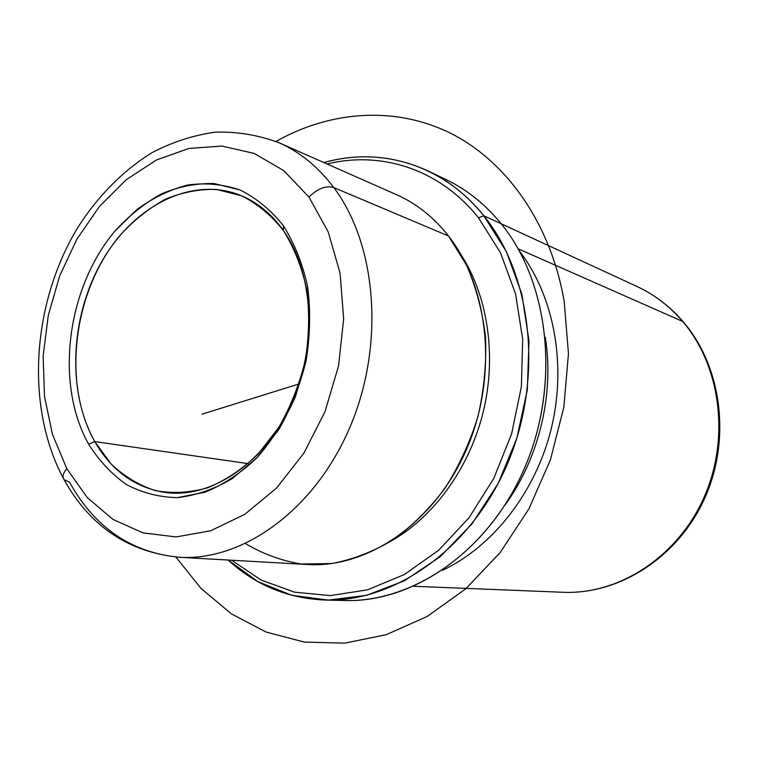 <?xml version="1.0" encoding="UTF-8"?>
<svg xmlns="http://www.w3.org/2000/svg" width="758" height="758" viewBox="0 0 758 758"><rect width="100%" height="100%" fill="white"/><g stroke="black" fill="none" stroke-linecap="round" stroke-linejoin="round"><path stroke-width="1.14" d="M94.759 441.592C66.846 391.952 70.134 317.555 101.364 262.315C132.461 207.067 189.851 176.32 238.723 194.645C256.119 201.306 270.976 213.216 283.303 230.385C271.146 215.139 257.17 203.57 241.366 195.697L216.437 189.443C199.165 188.969 182.1 192.257 165.225 199.307C148.843 208.336 133.796 220.322 120.086 235.293C73.422 290.504 61.578 382.904 94.759 441.592L88.648 444.197C54.538 383.51 66.799 288.239 114.865 231.162L136.81 209.596C152.908 197.866 169.849 189.671 187.624 185.009C205.551 182.583 223.013 184.241 240.011 189.964C256.356 198.056 270.814 209.975 283.397 225.732L283.303 230.385L283.397 225.732C294.521 243.451 302.603 263.784 307.644 286.732C310.685 310.676 310.202 335.207 306.175 360.315L295.459 396.576C285.273 419.544 272.539 439.839 257.265 457.453L232.166 478.668C214.173 489.223 195.924 495.543 177.41 497.636C159.218 497.257 142.21 492.89 126.387 484.533C111.606 474.11 99.023 460.665 88.648 444.197L94.759 441.592L111.038 463.896C124.018 476.242 138.686 485.129 155.049 490.54C172.085 493.723 189.604 492.814 207.597 487.82C225.458 480.439 242.276 469.221 258.071 454.165L278.868 427.247C290.655 406.591 299.457 384.306 305.284 360.391C309.169 336.164 309.643 312.486 306.706 289.357C301.845 267.195 294.047 247.534 283.303 230.385C313.736 273.003 317.706 345.904 291.186 404.251C264.769 462.702 212.515 498.025 166.921 492.7C135.976 488.37 111.919 471.334 94.759 441.592L248.217 463.631L94.759 441.592M308.951 197.061L328.195 231.872L340.086 273.221L343.658 318.834L338.551 365.953L324.993 411.689L303.844 453.218L276.528 488.067L244.806 514.322L210.677 530.78L176.131 536.92L143.016 532.902L112.942 519.401L87.217 497.532L66.827 468.671L52.454 434.391L44.504 396.311L43.13 356.099L48.275 315.413L59.693 275.884L76.937 239.083L99.383 206.555L126.226 179.741L156.451 159.985L188.818 148.454L221.914 146.076L254.119 153.4L283.71 170.55L308.951 197.061C317.545 188.581 325.817 185.407 333.766 187.548C377.058 244.976 385.064 345.629 349.656 427.882C314.409 510.276 242.569 561.384 179.267 557.263C242.569 561.384 314.409 510.276 349.656 427.882C385.064 345.629 377.058 244.976 333.766 187.548C325.817 185.407 317.545 188.581 308.951 197.061L283.71 170.55L254.119 153.4L221.914 146.076L188.818 148.454L156.451 159.985L126.226 179.741L99.383 206.555L76.937 239.083L59.693 275.884L48.275 315.413L43.13 356.099L44.504 396.311L52.454 434.391L66.827 468.671L87.217 497.532L112.942 519.401L143.016 532.902L176.131 536.92L210.677 530.78L244.806 514.322L276.528 488.067L303.844 453.218L324.993 411.689L338.551 365.953L343.658 318.834L340.086 273.221L328.195 231.872L308.951 197.061M88.648 444.197C99.023 460.665 111.606 474.11 126.387 484.533C142.21 492.89 159.218 497.257 177.41 497.636L205.039 492.217C223.506 484.618 240.911 473.02 257.265 457.453L278.802 429.587C291.015 408.183 300.14 385.102 306.175 360.315C310.202 335.207 310.685 310.676 307.644 286.732C302.603 263.784 294.521 243.451 283.397 225.732C270.814 209.975 256.356 198.056 240.011 189.964L214.258 183.569C196.426 183.133 178.812 186.582 161.407 193.906C144.513 203.267 129.002 215.689 114.865 231.162C66.799 288.239 54.538 383.51 88.648 444.197M64.042 479.615C62.147 476.725 63.075 473.087 66.827 468.671C63.075 473.087 62.147 476.725 64.042 479.615L69.575 482.249C94.797 527.653 131.361 552.658 179.267 557.263C128.472 552.231 90.06 526.355 64.042 479.615M63.388 478.412C25.014 406.288 32.044 303.702 77.25 228.404C97.261 196.777 122.758 170.683 152.15 152.576C172.35 142.049 193.328 135.246 215.073 132.186C236.96 131.466 258.307 135.009 279.115 142.788L396.595 194.721C416.417 203.495 433.718 217.252 448.49 235.984L333.766 187.548C318.237 166.959 300.026 152.036 279.115 142.788C300.026 152.036 318.237 166.959 333.766 187.548L448.49 235.984C489.677 288.229 498.129 377.674 466.085 450.347C434.173 523.143 367.564 568.348 307.511 564.52L179.267 557.263M245.573 543.619C262.77 553.918 281.322 560.712 301.22 564.009L331.89 563.535C352.764 559.584 373.135 551.71 393.032 539.914C412.238 525.967 429.568 508.741 445.012 488.237C459.007 466.17 470.007 442.246 477.985 416.436C484.021 390.076 486.541 363.707 485.537 337.338C482.505 311.519 476.214 287.519 466.644 265.328L448.49 235.984M461.328 255.219C487.83 296.406 496.717 355.568 483.396 411.262C469.894 466.909 435.035 515.544 392.691 540.141C435.035 515.544 469.894 466.909 483.396 411.262C496.717 355.568 487.83 296.406 461.328 255.219M327.077 163.993C381.037 150.671 439.773 169.025 478.554 217.878L500.507 252.784L515.544 293.839L522.688 339.205L521.39 386.665L511.622 433.813L493.856 478.232L469.079 517.676L438.655 550.261L404.232 574.592L367.583 589.809L330.469 595.608L294.521 592.169L261.178 580.078L231.626 560.228L261.178 580.078L294.521 592.169L330.469 595.608L367.583 589.809L404.232 574.592L438.655 550.261L469.079 517.676L493.856 478.232L511.622 433.813L521.39 386.665L522.688 339.205L515.544 293.839L500.507 252.784L478.554 217.878C439.773 169.025 381.037 150.671 327.077 163.993M483.784 215.736L478.554 217.878L483.784 215.736L506.42 251.675L521.826 294.019L528.989 340.816L527.341 389.726L516.852 438.19L498.053 483.67L472.035 523.797L440.246 556.647L404.469 580.77L366.569 595.333L328.394 600.09L291.659 595.295L257.834 581.604L228.13 560.029C255.484 585.167 287.879 598.507 325.324 600.052C395.136 602.222 471.77 548.337 507.661 463.318C543.685 378.422 532.22 275.334 483.784 215.736C467.838 196.085 449.456 181.238 428.63 171.204C394.596 155.523 359.671 152.642 323.874 162.572C380.279 146.417 442.843 164.344 483.784 215.736L501.19 223.781L483.784 215.736M428.63 171.204L446.595 179.864C467.203 189.794 485.404 204.433 501.19 223.781C549.133 282.431 560.598 383.463 525.199 466.596C489.933 549.853 414.361 602.657 345.26 600.525L325.324 600.052M335.33 599.948C405.208 606.95 484.476 556.76 522.603 472.528C560.911 388.456 550.384 283.852 501.19 223.781C482.979 201.552 461.745 185.568 437.499 175.847M545.305 337.301C554.477 394.169 538.9 458.846 504.837 505.302C538.9 458.846 554.477 394.169 545.305 337.301M519.363 250.974C553.653 295.279 566.88 363.546 551.511 427.673C536.001 491.762 493.136 546.518 442.426 570.348C493.136 546.518 536.001 491.762 551.511 427.673C566.88 363.546 553.653 295.279 519.363 250.974M682.645 321.439C720.858 365.934 730.371 439.034 703.67 498.205C677.055 557.452 618.528 594.774 563.147 592.282C618.528 594.774 677.055 557.452 703.67 498.205C730.371 439.034 720.858 365.934 682.645 321.439L683.489 322.074L682.645 321.439C669.475 306.128 654.201 294.455 636.824 286.41C654.201 294.455 669.475 306.128 682.645 321.439L518.15 248.785L682.645 321.439M299.078 383.936L202.102 414.162M175.837 557.026L201.041 588.445L231.351 613.838L266.077 632.049L304.309 642.092L344.862 643.135L386.362 634.645L427.218 616.453L465.725 588.833L500.147 552.573L528.847 508.988L550.431 459.841L563.838 407.264L568.462 353.626L564.179 301.305C550.668 223.212 506.382 161.264 450.678 133.294C394.662 105.637 330.232 110.886 275.95 141.443M501.171 223.752L636.824 286.41C654.533 294.616 670.053 306.469 683.384 321.951C721.9 366.853 731.262 439.555 704.665 498.357C678.154 557.215 619.466 594.765 563.147 592.282L413.84 586.294"/></g></svg>
